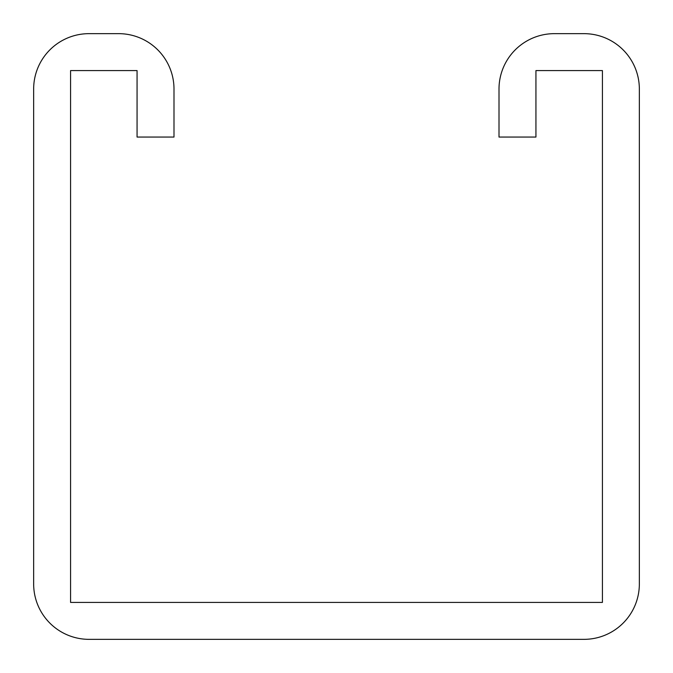 <?xml version="1.0" encoding="UTF-8"?>
<svg xmlns="http://www.w3.org/2000/svg" width="673" height="673" viewBox="0 0 673 673"><rect width="100%" height="100%" fill="white"/><g stroke="black" fill="none" stroke-linecap="round" stroke-linejoin="round"><path stroke-width="1.01" d="M137.065 89.046L137.065 137.065L173.996 137.065L173.996 89.046A55.396 55.396 0 0 0 118.599 33.65L89.046 33.65A55.396 55.396 0 0 0 33.65 89.046L33.65 583.954A55.396 55.396 0 0 0 89.046 639.35L583.954 639.35A55.396 55.396 0 0 0 639.35 583.954L639.35 89.046A55.396 55.396 0 0 0 583.954 33.65L554.401 33.65A55.396 55.396 0 0 0 499.004 89.046L499.004 137.065L535.935 137.065L535.935 70.581L602.419 70.581L602.419 602.419L70.581 602.419L70.581 70.581L137.065 70.581L137.065 89.046"/></g></svg>
